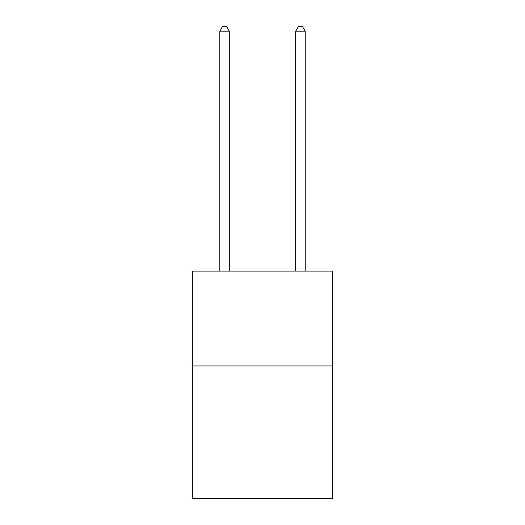 <?xml version="1.0" encoding="UTF-8"?>
<svg xmlns="http://www.w3.org/2000/svg" width="525" height="525" viewBox="0 0 525 525"><rect width="100%" height="100%" fill="white"/><g stroke="black" fill="none" stroke-linecap="round" stroke-linejoin="round"><path stroke-width="0.79" d="M332.699 365.938L332.699 498.75L192.301 498.75L192.301 271.077L332.699 271.077L332.699 365.938L192.301 365.938M229.3 271.077L229.3 31.185L219.811 31.185L219.811 271.077M219.811 31.185L222.659 26.25L226.452 26.25L229.3 31.185M305.189 271.077L305.189 31.185L295.7 31.185L295.7 271.077M295.7 31.185L298.548 26.25L302.341 26.25L305.189 31.185"/></g></svg>

